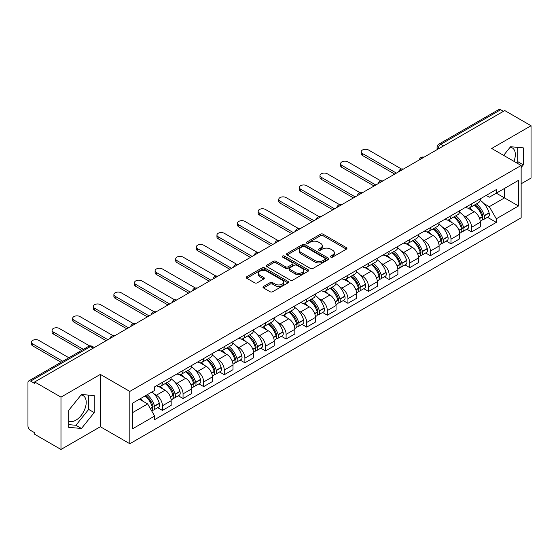 <?xml version="1.0" encoding="UTF-8"?>
<svg xmlns="http://www.w3.org/2000/svg" width="559" height="559" viewBox="0 0 559 559"><rect width="100%" height="100%" fill="white"/><g stroke="black" fill="none" stroke-linecap="round" stroke-linejoin="round"><path stroke-width="0.84" d="M330.795 257.112A1.286 0.741 0 0 0 332.612 257.112L346.391 249.16A1.831 1.062 0 0 0 346.929 248.406A1.831 1.062 0 0 0 346.391 247.658L323.053 234.186A1.831 1.062 0 0 0 320.454 234.186L306.674 242.138A1.286 0.741 0 0 0 306.304 242.662A1.286 0.741 0 0 0 306.674 243.186A1.286 0.741 0 0 0 308.491 243.186L310.273 242.159A5.87 3.389 0 0 1 318.574 242.159L320.524 243.277A5.87 3.389 0 0 1 322.243 245.674A5.87 3.389 0 0 1 320.524 248.07L318.735 249.104A1.286 0.741 0 0 0 318.364 249.628A1.286 0.741 0 0 0 318.735 250.153A1.286 0.741 0 0 0 320.552 250.153L322.333 249.118A5.87 3.389 0 0 1 330.635 249.118L332.584 250.243A5.87 3.389 0 0 1 334.303 252.64A5.87 3.389 0 0 1 332.584 255.037L330.795 256.064A1.286 0.741 0 0 0 330.425 256.588A1.286 0.741 0 0 0 330.795 257.112L330.795 256.064M510.157 147.241A14.576 8.413 -60 0 1 512.31 147.904A14.576 8.413 -60 0 1 513.945 161.327M81.041 394.989A14.576 8.413 -60 0 1 83.193 395.653A14.576 8.413 -60 0 1 85.429 407.329A14.576 8.413 -60 0 1 75.905 420.172A14.576 8.413 -60 0 1 68.708 420.941M263.527 286.446A1.831 1.062 0 0 0 262.989 287.193A1.831 1.062 0 0 0 263.527 287.941L270.074 291.721A1.831 1.062 0 0 0 272.666 291.721L287.969 282.889A1.831 1.062 0 0 0 288.507 282.141A1.831 1.062 0 0 0 287.969 281.387L264.631 267.915A1.831 1.062 0 0 0 262.038 267.915L246.736 276.747A1.831 1.062 0 0 0 246.198 277.495A1.831 1.062 0 0 0 246.736 278.242L254.645 282.812A1.831 1.062 0 0 0 257.238 282.812L263.785 279.032A1.831 1.062 0 0 0 264.323 278.284A1.831 1.062 0 0 0 263.785 277.537L259.865 275.266A4.905 2.83 0 0 1 258.426 273.267A4.905 2.83 0 0 1 261.451 270.647A4.905 2.83 0 0 1 266.804 271.262L282.169 280.136A4.905 2.83 0 0 1 283.602 282.141A4.905 2.83 0 0 1 280.576 284.755A4.905 2.83 0 0 1 275.231 284.14L272.666 282.665A1.831 1.062 0 0 0 270.074 282.665L263.527 286.446L263.527 287.941L270.074 284.189L270.074 282.665M129.814 391.412L100.347 374.404L60.98 397.135L34.686 381.958L504.756 110.563L531.05 125.74L491.682 148.47L521.142 165.485L129.814 391.412L129.814 443.741L521.142 217.807L521.142 165.485M310.406 268.439A1.831 1.062 0 0 0 312.998 268.439L328.301 259.6A1.831 1.062 0 0 0 328.839 258.852A1.831 1.062 0 0 0 328.301 258.104L304.962 244.625A1.831 1.062 0 0 0 302.363 244.625L287.06 253.465A1.831 1.062 0 0 0 286.529 254.212A1.831 1.062 0 0 0 287.06 254.96L310.406 268.439M283.106 257.392A1.286 0.741 0 0 1 284.405 257.573L284.405 256.043L308.135 269.745A1.831 1.062 0 0 1 308.673 270.493A1.831 1.062 0 0 1 308.135 271.248L292.832 280.08A1.831 1.062 0 0 1 290.24 280.08L266.895 266.601L266.895 265.106A1.831 1.062 0 0 0 266.363 265.853A1.831 1.062 0 0 0 266.895 266.601M266.895 265.106L273.449 261.326A1.831 1.062 0 0 1 276.041 261.326L285.509 266.79A1.831 1.062 0 0 0 288.102 266.79L292.448 264.281A1.831 1.062 0 0 0 292.979 263.534A1.831 1.062 0 0 0 292.448 262.786L282.588 257.091A1.286 0.741 0 0 1 282.211 256.567A1.286 0.741 0 0 1 283.008 255.882A1.286 0.741 0 0 1 284.405 256.043M60.98 397.135L60.98 449.464L34.686 434.28L34.686 432.757L30.591 430.395A3.738 2.159 -120 0 1 27.95 425.818L27.95 382.642A3.738 2.159 -120 0 1 28.726 380.931L88.574 346.377A3.738 2.159 60 0 1 90.439 346.566L30.591 381.119A3.738 2.159 -120 0 0 28.726 380.931M521.142 183.792L531.05 178.069L531.05 125.74M60.98 449.464L100.347 426.734L129.814 443.741M34.686 381.958L34.686 383.481L30.591 381.119M443.587 145.878L440.813 144.278A3.738 2.159 60 0 0 438.948 144.089L498.796 109.536A3.738 2.159 60 0 1 500.661 109.725L440.813 144.278A3.738 2.159 120 0 0 438.172 148.855L438.172 149.008M503.435 111.325L500.661 109.725M471.6 203.846A8.595 4.961 60 0 1 469.819 207.71L478.539 202.672A8.595 4.961 -120 0 0 480.314 198.815M463.32 215.474L465.521 216.738A8.595 4.961 60 0 1 471.6 227.268L480.314 222.23A8.595 4.961 -120 0 0 474.242 211.707L468.002 208.102M480.314 222.23L480.314 226.884L471.6 231.922L466.87 229.19M469.819 207.71A8.595 4.961 60 0 1 465.584 207.319M471.6 227.268L471.6 231.922M450.987 215.746A8.595 4.961 60 0 1 449.205 219.61L457.926 214.572A8.595 4.961 -120 0 0 459.708 210.715M446.257 241.09L450.987 243.822L459.708 238.784L459.708 234.13A8.595 4.961 -120 0 0 453.629 223.607L447.389 220.001M449.205 219.61A8.595 4.961 60 0 1 444.978 219.219M442.714 227.373L444.908 228.638A8.595 4.961 60 0 1 450.987 239.168L450.987 243.822M430.374 227.646A8.595 4.961 60 0 1 428.599 231.503L437.32 226.472A8.595 4.961 -120 0 0 439.094 222.615M425.651 252.989L430.374 255.722L439.094 250.684L439.094 246.03A8.595 4.961 -120 0 0 433.022 235.507L426.776 231.901M428.599 231.503A8.595 4.961 60 0 1 424.365 231.119M422.101 239.273L424.302 240.538A8.595 4.961 60 0 1 430.374 251.068L430.374 255.722M409.768 239.545A8.595 4.961 60 0 1 407.986 243.403L416.707 238.372A8.595 4.961 -120 0 0 418.488 234.514M405.037 264.889L409.768 267.614L418.488 262.583L418.488 257.93A8.595 4.961 -120 0 0 412.409 247.406L406.169 243.801M407.986 243.403A8.595 4.961 60 0 1 403.759 243.018M401.488 251.166L403.689 252.437A8.595 4.961 60 0 1 409.768 262.968L409.768 267.614M389.155 251.445A8.595 4.961 60 0 1 387.38 255.302L396.093 250.271A8.595 4.961 -120 0 0 397.875 246.414M384.431 276.789L389.155 279.514L397.875 274.483L397.875 269.829A8.595 4.961 -120 0 0 391.796 259.306L385.556 255.701M387.38 255.302A8.595 4.961 60 0 1 383.146 254.918M380.882 263.065L383.083 264.337A8.595 4.961 60 0 1 389.155 274.86L389.155 279.514M368.549 263.345A8.595 4.961 60 0 1 366.767 267.202L375.487 262.171A8.595 4.961 -120 0 0 377.269 258.314M363.818 288.689L368.549 291.414L377.269 286.383L377.269 281.729A8.595 4.961 -120 0 0 371.19 271.199L364.95 267.6M366.767 267.202A8.595 4.961 60 0 1 362.532 266.818M360.269 274.965L362.47 276.237A8.595 4.961 60 0 1 368.549 286.76L368.549 291.414M347.936 275.245A8.595 4.961 60 0 1 346.154 279.102L354.874 274.071A8.595 4.961 -120 0 0 356.656 270.214M343.205 300.588L347.936 303.313L356.656 298.282L356.656 293.629A8.595 4.961 -120 0 0 350.577 283.099L344.337 279.5M346.154 279.102A8.595 4.961 60 0 1 341.926 278.717M339.662 286.865L341.856 288.137A8.595 4.961 60 0 1 347.936 298.66L347.936 303.313M327.322 287.144A8.595 4.961 60 0 1 325.548 291.001L334.268 285.97A8.595 4.961 -120 0 0 336.043 282.106M322.599 312.481L327.329 315.213L336.043 310.182L336.043 305.528A8.595 4.961 -120 0 0 329.971 294.998L323.724 291.4M325.548 291.001A8.595 4.961 60 0 1 321.313 290.617M319.049 298.765L321.25 300.036A8.595 4.961 60 0 1 327.329 310.559L327.329 315.213M306.716 299.044A8.595 4.961 60 0 1 304.934 302.901L313.655 297.87A8.595 4.961 -120 0 0 315.437 294.006M301.986 324.381L306.716 327.113L315.437 322.082L315.437 317.428A8.595 4.961 -120 0 0 309.358 306.898L303.118 303.299M304.934 302.901A8.595 4.961 60 0 1 300.707 302.517M298.443 310.664L300.637 311.936A8.595 4.961 60 0 1 306.716 322.459L306.716 327.113M286.103 310.944A8.595 4.961 60 0 1 284.328 314.801L293.049 309.763A8.595 4.961 -120 0 0 294.824 305.906M281.38 336.28L286.103 339.013L294.824 333.982L294.824 329.328A8.595 4.961 -120 0 0 288.751 318.798L282.505 315.192M284.328 314.801A8.595 4.961 60 0 1 280.094 314.41M277.83 322.564L280.031 323.836A8.595 4.961 60 0 1 286.103 334.359L286.103 339.013M265.497 322.843A8.595 4.961 60 0 1 263.715 326.701L272.436 321.663A8.595 4.961 -120 0 0 274.217 317.805M260.767 348.18L265.497 350.912L274.217 345.874L274.217 341.228A8.595 4.961 -120 0 0 268.138 330.697L261.898 327.092M263.715 326.701A8.595 4.961 60 0 1 259.488 326.309M257.217 334.464L259.418 335.735A8.595 4.961 60 0 1 265.497 346.259L265.497 350.912M244.884 334.743A8.595 4.961 60 0 1 243.102 338.6L251.823 333.562A8.595 4.961 -120 0 0 253.604 329.705M240.153 360.08L244.884 362.812L253.604 357.774L253.604 353.12A8.595 4.961 -120 0 0 247.525 342.597L241.285 338.992M243.102 338.6A8.595 4.961 60 0 1 238.875 338.209M236.611 346.363L238.805 347.628A8.595 4.961 60 0 1 244.884 358.158L244.884 362.812M224.278 346.643A8.595 4.961 60 0 1 222.496 350.5L231.216 345.462A8.595 4.961 -120 0 0 232.991 341.605M219.547 371.98L224.278 374.712L232.998 369.674L232.998 365.02A8.595 4.961 -120 0 0 226.919 354.497L220.679 350.891M222.496 350.5A8.595 4.961 60 0 1 218.262 350.109M215.998 358.263L218.199 359.528A8.595 4.961 60 0 1 224.278 370.058L224.278 374.712M203.665 358.536A8.595 4.961 60 0 1 201.883 362.4L210.603 357.362A8.595 4.961 -120 0 0 212.385 353.505M198.934 383.879L203.665 386.611L212.385 381.573L212.385 376.92A8.595 4.961 -120 0 0 206.306 366.397L200.066 362.791M201.883 362.4A8.595 4.961 60 0 1 197.655 362.008M195.391 370.163L197.586 371.428A8.595 4.961 60 0 1 203.665 381.958L203.665 386.611M183.052 370.435A8.595 4.961 60 0 1 181.277 374.299L189.997 369.261A8.595 4.961 -120 0 0 191.772 365.404M178.328 395.779L183.052 398.511L191.772 393.473L191.772 388.819A8.595 4.961 -120 0 0 185.7 378.296L179.453 374.691M181.277 374.299A8.595 4.961 60 0 1 177.042 373.908M174.778 382.063L176.979 383.327A8.595 4.961 60 0 1 183.052 393.857L183.052 398.511M162.445 382.335A8.595 4.961 60 0 1 160.664 386.192L169.384 381.161A8.595 4.961 -120 0 0 171.166 377.304M157.715 407.679L162.445 410.411L171.166 405.373L171.166 400.719A8.595 4.961 -120 0 0 165.087 390.196L158.847 386.59M160.664 386.192A8.595 4.961 60 0 1 156.436 385.808M154.172 393.962L156.366 395.227A8.595 4.961 60 0 1 162.445 405.757L162.445 410.411M486.197 195.419L489.3 197.215L518.5 180.354L504.498 188.439L504.498 197.9L489.3 206.669L483.933 203.574M132.455 412.696L147.646 403.926L154.647 416.05L132.455 428.865L132.455 403.235L154.647 390.42L154.647 386.835L496.301 189.585L496.301 193.169L518.5 205.985L496.301 218.8L489.3 206.669M518.5 180.354L518.5 205.985M154.647 416.05L154.647 419.634L496.301 222.384L496.301 218.8M521.142 167.581L523.322 164.87L523.322 147.869L510.57 146.731L503.624 155.367M100.347 374.404L100.347 426.734M68.708 427.335L81.46 428.474L94.205 412.612L94.205 395.618L81.46 394.479L68.708 410.334L68.708 427.335M147.646 403.926L139.457 399.196M487.476 217.29L496.301 222.384M516.747 162.942L517.774 161.663L517.774 147.373M517.774 161.663L523.322 164.87M68.708 424.63L75.905 425.273L88.657 409.412L88.657 395.122M75.905 425.273L81.46 428.474M88.657 409.412L94.205 412.612M331.312 257.294L332.584 256.56A5.87 3.389 0 0 0 334.303 254.163L334.303 252.64M322.243 245.674L322.243 247.204A5.87 3.389 0 0 1 320.524 249.6L319.252 250.334M346.37 249.174L323.053 235.709A1.831 1.062 0 0 0 320.454 235.709L307.191 243.368M328.28 259.614L304.962 246.156A1.831 1.062 0 0 0 302.363 246.156L287.088 254.974M325.058 259.376A1.286 0.741 0 0 0 325.436 258.852A1.286 0.741 0 0 0 325.058 258.328L304.571 246.498A1.286 0.741 0 0 0 302.754 246.498L300.875 247.588A5.87 3.389 0 0 0 299.156 249.978A5.87 3.389 0 0 0 300.875 252.375L314.878 260.466A5.87 3.389 0 0 0 323.179 260.466L325.058 259.376L325.058 260.906A1.286 0.741 0 0 0 325.436 260.382L325.436 258.852M299.156 249.978L299.156 251.508A5.87 3.389 0 0 0 300.875 253.905L300.875 252.375M325.058 260.906L323.179 261.989A5.87 3.389 0 0 1 314.878 261.989L300.875 253.905M266.923 266.615L273.449 262.849L273.449 261.326M292.979 263.534L292.979 265.057A1.831 1.062 0 0 1 292.448 265.804L288.102 268.313A1.831 1.062 0 0 1 285.509 268.313L276.041 262.849A1.831 1.062 0 0 0 273.449 262.849M284.405 257.573L308.114 271.262M295.334 272.464A4.905 2.83 0 0 0 300.679 273.078A4.905 2.83 0 0 0 303.705 270.458A4.905 2.83 0 0 0 302.265 268.453L296.857 265.329A1.831 1.062 0 0 0 294.258 265.329L289.918 267.838A1.831 1.062 0 0 0 289.38 268.586A1.831 1.062 0 0 0 289.918 269.333L295.334 272.464L295.334 273.987A4.905 2.83 0 0 0 300.679 274.602A4.905 2.83 0 0 0 303.705 271.981L303.705 270.458M289.38 268.586L289.38 270.109A1.831 1.062 0 0 0 289.918 270.863L289.918 269.333M295.334 273.987L289.918 270.863M283.602 282.141L283.602 283.665A4.905 2.83 0 0 1 280.576 286.278A4.905 2.83 0 0 1 275.231 285.67L272.666 284.189A1.831 1.062 0 0 0 270.074 284.189M258.426 273.267L258.426 274.79A4.905 2.83 0 0 0 259.865 276.796L259.865 275.266M263.785 277.537L263.785 279.032L259.865 276.796M287.969 281.387L287.969 282.889L264.631 269.438A1.831 1.062 0 0 0 262.038 269.438L246.757 278.256M474.843 204.811A11.774 6.799 60 0 1 474.898 204.839A11.774 6.799 60 0 1 482.648 215.404L482.717 215.648A2.292 1.321 60 0 1 482.354 217.444A2.292 1.321 60 0 1 482.305 217.472M401.453 169L368.549 150.001A4.297 2.481 -0 0 0 363.86 149.463A4.297 2.481 -0 0 0 361.212 151.755A4.297 2.481 -0 0 0 362.47 153.508L362.47 155.493A4.297 2.481 180 0 1 361.212 153.739L361.212 151.755M474.325 205.104A14.199 8.196 60 0 1 482.131 216.822L482.2 217.067A4.717 2.725 60 0 1 481.453 220.77L480.279 221.448M482.263 219.729A4.717 2.725 -120 0 0 483.57 219.547A4.717 2.725 -120 0 0 484.311 215.844L484.241 215.599A14.199 8.196 -120 0 0 476.443 203.881M480.139 200.325A14.199 8.196 60 0 1 489.069 212.818L489.132 213.063A4.717 2.725 60 0 1 488.391 216.766L483.57 219.547M394.703 174.101L362.47 155.493M469.483 207.871A14.199 8.196 60 0 1 472.446 210.673M396.422 173.108L362.47 153.508M479.349 210.694L481.166 211.735M454.229 216.703A11.774 6.799 60 0 1 454.292 216.738A11.774 6.799 60 0 1 462.034 227.303L462.104 227.548A2.292 1.321 60 0 1 461.741 229.344A2.292 1.321 60 0 1 461.692 229.372M380.847 180.899L347.936 161.9A4.297 2.481 -0 0 0 343.254 161.362A4.297 2.481 -0 0 0 340.599 163.654A4.297 2.481 -0 0 0 341.856 165.408L341.856 167.393A4.297 2.481 180 0 1 340.599 165.639L340.599 163.654M453.719 217.004A14.199 8.196 60 0 1 461.517 228.722L461.587 228.966A4.717 2.725 60 0 1 460.847 232.67L459.673 233.348M461.65 231.622A4.717 2.725 -120 0 0 462.957 231.447A4.717 2.725 -120 0 0 463.704 227.744L463.635 227.499A14.199 8.196 -120 0 0 455.83 215.781M459.526 212.224A14.199 8.196 60 0 1 468.456 224.718L468.526 224.963A4.717 2.725 60 0 1 467.778 228.666L462.957 231.447M374.097 186L341.856 167.393M448.87 219.771A14.199 8.196 60 0 1 451.84 222.573M375.816 185.008L341.856 165.408M458.743 222.594L460.553 223.635M433.623 228.603A11.774 6.799 60 0 1 433.679 228.638A11.774 6.799 60 0 1 441.428 239.203L441.491 239.448A2.292 1.321 60 0 1 441.135 241.243A2.292 1.321 60 0 1 441.079 241.271M360.234 192.799L327.329 173.8A4.297 2.481 -0 0 0 322.641 173.262A4.297 2.481 -0 0 0 319.993 175.554A4.297 2.481 -0 0 0 321.25 177.308L321.25 179.285A4.297 2.481 180 0 1 319.993 177.531L319.993 175.554M433.106 228.904A14.199 8.196 60 0 1 440.911 240.622L440.981 240.866A4.717 2.725 60 0 1 440.233 244.569L439.06 245.247M441.044 243.521A4.717 2.725 -120 0 0 442.351 243.347A4.717 2.725 -120 0 0 443.091 239.643L443.021 239.399A14.199 8.196 -120 0 0 435.216 227.681M438.92 224.124A14.199 8.196 60 0 1 447.843 236.618L447.913 236.855A4.717 2.725 60 0 1 447.172 240.566L442.351 243.347M353.484 197.9L321.25 179.285M428.264 231.671A14.199 8.196 60 0 1 431.227 234.473M355.203 196.908L321.25 177.308M438.13 234.494L439.94 235.535M413.01 240.503A11.774 6.799 60 0 1 413.073 240.538A11.774 6.799 60 0 1 420.815 251.103L420.885 251.347A2.292 1.321 60 0 1 420.522 253.143A2.292 1.321 60 0 1 420.473 253.171M339.627 204.699L306.716 185.693A4.297 2.481 -0 0 0 302.035 185.155A4.297 2.481 -0 0 0 299.379 187.454A4.297 2.481 -0 0 0 300.637 189.208L300.637 191.185A4.297 2.481 180 0 1 299.379 189.431L299.379 187.454M412.493 240.803A14.199 8.196 60 0 1 420.298 252.521L420.368 252.766A4.717 2.725 60 0 1 419.62 256.469L418.453 257.147M420.431 255.421A4.717 2.725 -120 0 0 421.738 255.246A4.717 2.725 -120 0 0 422.485 251.543L422.415 251.298A14.199 8.196 -120 0 0 414.61 239.58M418.307 236.024A14.199 8.196 60 0 1 427.237 248.51L427.307 248.755A4.717 2.725 60 0 1 426.559 252.465L421.738 255.246M332.878 209.8L300.637 191.185M407.651 243.57A14.199 8.196 60 0 1 410.62 246.372M334.589 208.807L300.637 189.208M417.524 246.386L419.334 247.434M392.397 252.402A11.774 6.799 60 0 1 392.46 252.437A11.774 6.799 60 0 1 400.202 263.003L400.272 263.247A2.292 1.321 60 0 1 399.916 265.043A2.292 1.321 60 0 1 399.86 265.071M319.014 216.592L286.103 197.593A4.297 2.481 -0 0 0 281.422 197.054A4.297 2.481 -0 0 0 278.766 199.346A4.297 2.481 -0 0 0 280.031 201.107L280.031 203.085A4.297 2.481 180 0 1 278.766 201.331L278.766 199.346M391.887 252.703A14.199 8.196 60 0 1 399.692 264.421L399.762 264.659A4.717 2.725 60 0 1 399.014 268.369L397.84 269.04M399.818 267.321A4.717 2.725 -120 0 0 401.124 267.146A4.717 2.725 -120 0 0 401.872 263.443L401.802 263.198A14.199 8.196 -120 0 0 393.997 251.48M397.701 247.923A14.199 8.196 60 0 1 406.624 260.41L406.693 260.655A4.717 2.725 60 0 1 405.953 264.358L401.124 267.146M312.264 221.699L280.031 203.085M387.045 255.47A14.199 8.196 60 0 1 390.007 258.272M313.983 220.707L280.031 201.107M396.911 258.286L398.721 259.334M371.791 264.302A11.774 6.799 60 0 1 371.847 264.337A11.774 6.799 60 0 1 379.596 274.902L379.666 275.147A2.292 1.321 60 0 1 379.302 276.943A2.292 1.321 60 0 1 379.254 276.971M298.401 228.491L265.497 209.492A4.297 2.481 -0 0 0 260.815 208.954A4.297 2.481 -0 0 0 258.16 211.246A4.297 2.481 -0 0 0 259.418 213L259.418 214.984A4.297 2.481 180 0 1 258.16 213.231L258.16 211.246M371.274 264.603A14.199 8.196 60 0 1 379.079 276.314L379.149 276.558A4.717 2.725 60 0 1 378.401 280.262L377.227 280.939M379.212 279.221A4.717 2.725 -120 0 0 380.518 279.046A4.717 2.725 -120 0 0 381.259 275.342L381.196 275.098A14.199 8.196 -120 0 0 373.391 263.38M377.087 259.823A14.199 8.196 60 0 1 386.017 272.31L386.087 272.554A4.717 2.725 60 0 1 385.34 276.258L380.518 279.046M291.651 233.599L259.418 214.984M366.431 267.37A14.199 8.196 60 0 1 369.394 270.165M293.37 232.607L259.418 213M376.305 270.186L378.115 271.234M351.178 276.202A11.774 6.799 60 0 1 351.241 276.237A11.774 6.799 60 0 1 358.983 286.802L359.053 287.046A2.292 1.321 60 0 1 358.689 288.842A2.292 1.321 60 0 1 358.64 288.87M277.795 240.391L244.884 221.392A4.297 2.481 -0 0 0 240.202 220.854A4.297 2.481 -0 0 0 237.547 223.146A4.297 2.481 -0 0 0 238.805 224.9L238.805 226.884A4.297 2.481 180 0 1 237.547 225.13L237.547 223.146M350.668 276.502A14.199 8.196 60 0 1 358.466 288.213L358.536 288.458A4.717 2.725 60 0 1 357.795 292.161L356.621 292.839M358.599 291.12A4.717 2.725 -120 0 0 359.905 290.946A4.717 2.725 -120 0 0 360.653 287.242L360.583 286.998A14.199 8.196 -120 0 0 352.778 275.28M356.474 271.716A14.199 8.196 60 0 1 365.404 284.21L365.474 284.454A4.717 2.725 60 0 1 364.727 288.158L359.905 290.946M271.045 245.499L238.805 226.884M345.825 279.269A14.199 8.196 60 0 1 348.788 282.064M272.764 244.507L238.805 224.9M355.692 282.085L357.501 283.133M330.572 288.102A11.774 6.799 60 0 1 330.628 288.137A11.774 6.799 60 0 1 338.377 298.702L338.447 298.939A2.292 1.321 60 0 1 338.083 300.742A2.292 1.321 60 0 1 338.027 300.77M257.182 252.291L224.278 233.292A4.297 2.481 -0 0 0 219.589 232.754A4.297 2.481 -0 0 0 216.941 235.046A4.297 2.481 -0 0 0 218.199 236.799L218.199 238.784A4.297 2.481 180 0 1 216.941 237.03L216.941 235.046M330.055 288.402A14.199 8.196 60 0 1 337.86 300.113L337.929 300.358A4.717 2.725 60 0 1 337.182 304.061L336.008 304.739M337.992 303.02A4.717 2.725 -120 0 0 339.299 302.845A4.717 2.725 -120 0 0 340.04 299.142L339.97 298.897A14.199 8.196 -120 0 0 332.172 287.179M335.868 283.616A14.199 8.196 60 0 1 344.791 296.109L344.861 296.354A4.717 2.725 60 0 1 344.12 300.057L339.299 302.845M250.432 257.399L218.199 238.784M325.212 291.169A14.199 8.196 60 0 1 328.175 293.964M252.151 256.406L218.199 236.799M335.079 293.985L336.888 295.033M309.959 300.001A11.774 6.799 60 0 1 310.021 300.036A11.774 6.799 60 0 1 317.764 310.594L317.833 310.839A2.292 1.321 60 0 1 317.47 312.642A2.292 1.321 60 0 1 317.421 312.663M236.576 264.19L203.665 245.191A4.297 2.481 -0 0 0 198.983 244.653A4.297 2.481 -0 0 0 196.328 246.945A4.297 2.481 -0 0 0 197.586 248.699L197.586 250.684A4.297 2.481 180 0 1 196.328 248.93L196.328 246.945M309.441 300.295A14.199 8.196 60 0 1 317.246 312.013L317.316 312.257A4.717 2.725 60 0 1 316.576 315.961L315.402 316.639M317.379 314.92A4.717 2.725 -120 0 0 318.686 314.745A4.717 2.725 -120 0 0 319.434 311.035L319.364 310.797A14.199 8.196 -120 0 0 311.559 299.079M315.255 295.515A14.199 8.196 60 0 1 324.185 308.009L324.255 308.254A4.717 2.725 60 0 1 323.507 311.957L318.686 314.745M229.826 269.298L197.586 250.684M304.599 303.069A14.199 8.196 60 0 1 307.569 305.864M231.538 268.306L197.586 248.699M314.472 305.885L316.282 306.933M289.352 311.901A11.774 6.799 60 0 1 289.408 311.936A11.774 6.799 60 0 1 297.15 322.494L297.22 322.739A2.292 1.321 60 0 1 296.864 324.534A2.292 1.321 60 0 1 296.808 324.562M215.963 276.09L183.052 257.091A4.297 2.481 -0 0 0 178.37 256.553A4.297 2.481 -0 0 0 175.722 258.845A4.297 2.481 -0 0 0 176.979 260.599L176.979 262.583A4.297 2.481 180 0 1 175.722 260.829L175.722 258.845M288.835 312.195A14.199 8.196 60 0 1 296.64 323.913L296.71 324.157A4.717 2.725 60 0 1 295.963 327.86L294.789 328.538M296.766 326.819A4.717 2.725 -120 0 0 298.073 326.645A4.717 2.725 -120 0 0 298.82 322.934L298.751 322.69A14.199 8.196 -120 0 0 290.946 310.979M294.649 307.415A14.199 8.196 60 0 1 303.572 319.909L303.642 320.153A4.717 2.725 60 0 1 302.901 323.857L298.073 326.645M209.213 281.191L176.979 262.583M283.993 314.969A14.199 8.196 60 0 1 286.956 317.764M210.932 280.206L176.979 260.599M293.859 317.785L295.669 318.833M268.739 323.801A11.774 6.799 60 0 1 268.795 323.836A11.774 6.799 60 0 1 276.544 334.394L276.614 334.638A2.292 1.321 60 0 1 276.251 336.434A2.292 1.321 60 0 1 276.202 336.462M195.357 287.99L162.445 268.991A4.297 2.481 -0 0 0 157.764 268.453A4.297 2.481 -0 0 0 155.109 270.745A4.297 2.481 -0 0 0 156.366 272.499L156.366 274.483A4.297 2.481 180 0 1 155.109 272.729L155.109 270.745M268.222 324.094A14.199 8.196 60 0 1 276.027 335.812L276.097 336.057A4.717 2.725 60 0 1 275.349 339.76L274.183 340.438M276.16 338.719A4.717 2.725 -120 0 0 277.467 338.537A4.717 2.725 -120 0 0 278.214 334.834L278.144 334.589A14.199 8.196 -120 0 0 270.339 322.878M274.036 319.315A14.199 8.196 60 0 1 282.966 331.808L283.036 332.053A4.717 2.725 60 0 1 282.288 335.756L277.467 338.537M188.607 293.091L156.366 274.483M263.38 326.861A14.199 8.196 60 0 1 266.35 329.663M190.319 292.098L156.366 272.499M273.253 329.684L275.063 330.725M248.126 335.7A11.774 6.799 60 0 1 248.189 335.735A11.774 6.799 60 0 1 255.931 346.294L256.001 346.538A2.292 1.321 60 0 1 255.645 348.334A2.292 1.321 60 0 1 255.589 348.362M174.743 299.89L141.832 280.891A4.297 2.481 -0 0 0 137.151 280.352A4.297 2.481 -0 0 0 134.495 282.644A4.297 2.481 -0 0 0 135.76 284.398L135.76 286.383A4.297 2.481 180 0 1 134.495 284.629L134.495 282.644M247.616 335.994A14.199 8.196 60 0 1 255.421 347.712L255.484 347.957A4.717 2.725 60 0 1 254.743 351.66L253.569 352.338M255.547 350.619A4.717 2.725 -120 0 0 256.854 350.437A4.717 2.725 -120 0 0 257.601 346.734L257.531 346.489A14.199 8.196 -120 0 0 249.726 334.778M253.43 331.214A14.199 8.196 60 0 1 262.353 343.708L262.423 343.953A4.717 2.725 60 0 1 261.675 347.656L256.854 350.437M167.993 304.99L135.76 286.383M242.774 338.761A14.199 8.196 60 0 1 245.736 341.563M169.712 303.998L135.76 284.398M252.64 341.584L254.45 342.625M227.52 347.6A11.774 6.799 60 0 1 227.576 347.628A11.774 6.799 60 0 1 235.325 358.193L235.395 358.438A2.292 1.321 60 0 1 235.032 360.234A2.292 1.321 60 0 1 234.983 360.262M154.13 311.789L121.226 292.79A4.297 2.481 -0 0 0 116.545 292.252A4.297 2.481 -0 0 0 113.889 294.544A4.297 2.481 -0 0 0 115.147 296.298L115.147 298.282A4.297 2.481 180 0 1 113.889 296.529L113.889 294.544M227.003 347.894A14.199 8.196 60 0 1 234.808 359.612L234.878 359.856A4.717 2.725 60 0 1 234.13 363.56L232.956 364.237M234.941 362.518A4.717 2.725 -120 0 0 236.247 362.337A4.717 2.725 -120 0 0 236.988 358.633L236.918 358.389A14.199 8.196 -120 0 0 229.12 346.678M232.817 343.114A14.199 8.196 60 0 1 241.747 355.608L241.816 355.852A4.717 2.725 60 0 1 241.069 359.556L236.247 362.337M147.38 316.89L115.147 298.282M222.161 350.661A14.199 8.196 60 0 1 225.123 353.463M149.099 315.898L115.147 296.298M232.027 353.484L233.844 354.525M206.907 359.5A11.774 6.799 60 0 1 206.97 359.528A11.774 6.799 60 0 1 214.712 370.093L214.782 370.337A2.292 1.321 60 0 1 214.418 372.133A2.292 1.321 60 0 1 214.37 372.161M133.524 323.689L100.613 304.69A4.297 2.481 -0 0 0 95.931 304.152A4.297 2.481 -0 0 0 93.276 306.444A4.297 2.481 -0 0 0 94.534 308.198L94.534 310.182A4.297 2.481 180 0 1 93.276 308.428L93.276 306.444M206.397 359.793A14.199 8.196 60 0 1 214.195 371.511L214.265 371.756A4.717 2.725 60 0 1 213.524 375.459L212.35 376.137M214.328 374.418A4.717 2.725 -120 0 0 215.634 374.237A4.717 2.725 -120 0 0 216.382 370.533L216.312 370.289A14.199 8.196 -120 0 0 208.507 358.571M212.203 355.014A14.199 8.196 60 0 1 221.133 367.508L221.203 367.752A4.717 2.725 60 0 1 220.456 371.456L215.634 374.237M126.774 328.79L94.534 310.182M201.547 362.56A14.199 8.196 60 0 1 204.517 365.362M128.493 327.798L94.534 308.198M211.421 365.383L213.231 366.424M186.301 371.393A11.774 6.799 60 0 1 186.357 371.428A11.774 6.799 60 0 1 194.106 381.993L194.176 382.237A2.292 1.321 60 0 1 193.812 384.033A2.292 1.321 60 0 1 193.756 384.061M112.911 335.589L80.007 316.59A4.297 2.481 -0 0 0 75.318 316.052A4.297 2.481 -0 0 0 72.67 318.344A4.297 2.481 -0 0 0 73.928 320.097L73.928 322.082A4.297 2.481 180 0 1 72.67 320.328L72.67 318.344M185.784 371.693A14.199 8.196 60 0 1 193.589 383.411L193.659 383.656A4.717 2.725 60 0 1 192.911 387.359L191.737 388.037M193.721 386.311A4.717 2.725 -120 0 0 195.028 386.136A4.717 2.725 -120 0 0 195.769 382.433L195.699 382.188A14.199 8.196 -120 0 0 187.901 370.47M191.597 366.914A14.199 8.196 60 0 1 200.52 379.407L200.59 379.652A4.717 2.725 60 0 1 199.849 383.355L195.028 386.136M106.161 340.69L73.928 322.082M180.941 374.46A14.199 8.196 60 0 1 183.904 377.262M107.88 339.697L73.928 320.097M190.808 377.283L192.617 378.324M165.688 383.292A11.774 6.799 60 0 1 165.75 383.327A11.774 6.799 60 0 1 173.493 393.892L173.563 394.137A2.292 1.321 60 0 1 173.199 395.933A2.292 1.321 60 0 1 173.15 395.961M89.657 345.958L59.394 328.489A4.297 2.481 -0 0 0 54.712 327.951A4.297 2.481 -0 0 0 52.057 330.243A4.297 2.481 -0 0 0 53.315 331.997L53.315 333.982A4.297 2.481 180 0 1 52.057 332.221L52.057 330.243M165.171 383.593A14.199 8.196 60 0 1 172.976 395.311L173.045 395.555A4.717 2.725 60 0 1 172.298 399.259L171.131 399.937M173.108 398.211A4.717 2.725 -120 0 0 174.415 398.036A4.717 2.725 -120 0 0 175.163 394.333L175.093 394.088A14.199 8.196 -120 0 0 167.288 382.37M170.984 378.813A14.199 8.196 60 0 1 179.914 391.307L179.984 391.545A4.717 2.725 60 0 1 179.236 395.255L174.415 398.036M81.684 350.353L53.315 333.982M160.328 386.36A14.199 8.196 60 0 1 163.298 389.162M83.403 349.361L53.315 331.997M170.202 389.183L172.011 390.224M145.71 395.583A11.774 6.799 60 0 1 152.88 405.792L152.949 406.037A2.292 1.321 60 0 1 152.593 407.832A2.292 1.321 60 0 1 152.537 407.86M68.869 357.753L38.781 340.382A4.297 2.481 -0 0 0 34.099 339.844A4.297 2.481 -0 0 0 31.451 342.143A4.297 2.481 -0 0 0 32.708 343.897L32.708 345.874A4.297 2.481 180 0 1 31.451 344.12L31.451 342.143M145.116 395.926A14.199 8.196 60 0 1 152.369 407.211L152.439 407.455A4.717 2.725 60 0 1 151.789 411.096M152.495 410.11A4.717 2.725 -120 0 0 153.802 409.936A4.717 2.725 -120 0 0 154.55 406.232L154.48 405.988A14.199 8.196 -120 0 0 147.227 394.71M152.048 391.922A14.199 8.196 60 0 1 159.301 403.207L159.371 403.444A4.717 2.725 60 0 1 158.63 407.155L153.802 409.936M61.071 362.253L32.708 345.874M140.295 398.714A14.199 8.196 60 0 1 142.685 401.062M62.79 361.261L32.708 343.897M149.588 401.076L151.398 402.124M438.305 148.932L438.172 148.855A3.738 2.159 0 0 1 437.075 147.331L437.075 149.637M183.052 393.857L191.772 388.819M203.665 381.958L212.385 376.92M224.278 370.058L232.998 365.02M244.884 358.158L253.604 353.12M265.497 346.259L274.217 341.228M286.103 334.359L294.824 329.328M306.716 322.459L315.437 317.428M327.329 310.559L336.043 305.528M347.936 298.66L356.656 293.629M368.549 286.76L377.269 281.729M389.155 274.86L397.875 269.829M409.768 262.968L418.488 257.93M430.374 251.068L439.094 246.03M450.987 239.168L459.708 234.13M162.445 405.757L171.166 400.719M156.366 395.227L165.087 390.196M176.979 383.327L185.7 378.296M197.586 371.428L206.306 366.397M218.199 359.528L226.919 354.497M238.805 347.628L247.525 342.597M259.418 335.735L268.138 330.697M280.031 323.836L288.751 318.798M300.637 311.936L309.358 306.898M321.25 300.036L329.971 294.998M341.856 288.137L350.577 283.099M362.47 276.237L371.19 271.199M383.083 264.337L391.796 259.306M403.689 252.437L412.409 247.406M424.302 240.538L433.022 235.507M444.908 228.638L453.629 223.607M465.521 216.738L474.242 211.707M423.673 157.379A3.738 2.159 120 0 0 422.024 158.33M403.06 169.279A3.738 2.159 120 0 0 401.411 170.229M382.454 181.179A3.738 2.159 120 0 0 380.798 182.129M361.841 193.079A3.738 2.159 120 0 0 360.192 194.029M341.228 204.971A3.738 2.159 120 0 0 339.579 205.929M320.621 216.871A3.738 2.159 120 0 0 318.972 217.828M300.008 228.771A3.738 2.159 120 0 0 298.359 229.728M279.402 240.67A3.738 2.159 120 0 0 277.753 241.628M258.789 252.57A3.738 2.159 120 0 0 257.14 253.527M238.183 264.47A3.738 2.159 120 0 0 236.527 265.42M217.57 276.37A3.738 2.159 120 0 0 215.921 277.32M196.957 288.269A3.738 2.159 120 0 0 195.308 289.22M176.351 300.169A3.738 2.159 120 0 0 174.701 301.119M155.737 312.069A3.738 2.159 120 0 0 154.088 313.019M135.131 323.968A3.738 2.159 120 0 0 133.482 324.919M114.518 335.868A3.738 2.159 120 0 0 112.869 336.818M93.213 348.166L90.439 346.566A3.738 2.159 120 0 1 92.312 346.377A3.738 3.738 0 0 0 88.574 346.377M332.584 256.56L332.584 255.037M318.735 250.153L318.735 249.104M320.524 249.6L320.524 248.07M306.674 243.186L306.674 242.138M320.454 235.709L320.454 234.186M323.053 235.709L323.053 234.186M346.391 249.16L346.391 247.658M287.06 254.96L287.06 253.465M302.363 246.156L302.363 244.625M304.962 246.156L304.962 244.625M328.301 259.6L328.301 258.104M314.878 261.989L314.878 260.466M323.179 261.989L323.179 260.466M276.041 262.849L276.041 261.326M285.509 268.313L285.509 266.79M288.102 268.313L288.102 266.79M292.448 265.804L292.448 264.281M308.135 271.248L308.135 269.745M272.666 284.189L272.666 282.665M275.231 285.67L275.231 284.14M246.736 278.242L246.736 276.747M262.038 269.438L262.038 267.915M264.631 269.438L264.631 267.915M479.615 218.555L482.2 217.067M484.311 215.844L489.132 213.063M484.241 215.599L489.069 212.818M482.124 216.801L482.829 216.396M479.531 218.324L482.131 216.822M459.009 230.455L461.587 228.966M463.704 227.744L468.526 224.963M463.635 227.499L468.456 224.718M461.517 228.701L462.216 228.296M458.918 230.224L461.517 228.722M438.396 242.354L440.981 240.866M443.091 239.643L447.913 236.855M443.021 239.399L447.843 236.618M438.312 242.124L441.61 240.195M417.783 254.254L420.368 252.766M422.485 251.543L427.307 248.755M422.415 251.298L427.237 248.51M420.291 252.5L420.997 252.095M417.699 254.017L420.298 252.521M397.176 266.154L399.762 264.659M401.872 263.443L406.693 260.655M401.802 263.198L406.624 260.41M397.086 265.916L400.384 263.995M376.563 278.054L379.149 276.558M381.259 275.342L386.087 272.554M381.196 275.098L386.017 272.31M379.072 276.3L379.778 275.894M376.48 277.816L379.079 276.314M355.957 289.953L358.536 288.458M360.653 287.242L365.474 284.454M360.583 286.998L365.404 284.21M355.866 289.716L359.164 287.794M335.344 301.853L337.929 300.358M340.04 299.142L344.861 296.354M339.97 298.897L344.791 296.109M335.26 301.615L338.558 299.694M314.738 313.753L317.316 312.257M319.434 311.035L324.255 308.254M319.364 310.797L324.185 308.009M317.246 311.999L317.945 311.594M314.647 313.515L317.246 312.013M294.125 325.645L296.71 324.157M298.82 322.934L303.642 320.153M298.751 322.69L303.572 319.909M296.633 323.899L297.339 323.493M294.041 325.415L296.64 323.913M273.512 337.545L276.097 336.057M278.214 334.834L283.036 332.053M278.144 334.589L282.966 331.808M276.02 335.798L276.726 335.386M273.428 337.315L276.027 335.812M252.906 349.445L255.484 347.957M257.601 346.734L262.423 343.953M257.531 346.489L262.353 343.708M252.815 349.214L256.113 347.286M232.292 361.345L234.878 359.856M236.988 358.633L241.816 355.852M236.918 358.389L241.747 355.608M234.801 359.591L235.507 359.185M232.209 361.114L234.808 359.612M211.686 373.244L214.265 371.756M216.382 370.533L221.203 367.752M216.312 370.289L221.133 367.508M214.195 371.49L214.894 371.085M211.595 373.014L214.195 371.511M191.073 385.144L193.659 383.656M195.769 382.433L200.59 379.652M195.699 382.188L200.52 379.407M190.989 384.913L194.287 382.985M170.46 397.044L173.045 395.555M175.163 394.333L179.984 391.545M175.093 394.088L179.914 391.307M172.969 395.29L173.674 394.885M170.376 396.813L172.976 395.311M150.371 408.643L152.439 407.455M154.55 406.232L159.371 403.444M154.48 405.988L159.301 403.207M150.252 408.433L153.061 406.784M423.988 157.198A3.738 3.738 0 0 0 419.194 159.965M403.381 169.097A3.738 3.738 0 0 0 398.581 171.865M382.768 180.99A3.738 3.738 0 0 0 377.975 183.764M362.155 192.89A3.738 3.738 0 0 0 357.362 195.664M341.549 204.79A3.738 3.738 0 0 0 336.756 207.557M320.936 216.689A3.738 3.738 0 0 0 316.142 219.456M300.33 228.589A3.738 3.738 0 0 0 295.536 231.356M279.717 240.489A3.738 3.738 0 0 0 274.923 243.256M259.11 252.388A3.738 3.738 0 0 0 254.31 255.156M238.497 264.288A3.738 3.738 0 0 0 233.704 267.055M217.884 276.188A3.738 3.738 0 0 0 213.091 278.955M197.278 288.088A3.738 3.738 0 0 0 192.485 290.855M176.665 299.987A3.738 3.738 0 0 0 171.872 302.754M156.059 311.887A3.738 3.738 0 0 0 151.258 314.654M135.446 323.787A3.738 3.738 0 0 0 130.652 326.554M114.833 335.679A3.738 3.738 0 0 0 110.039 338.454M94.31 347.53L92.312 346.377M438.948 144.089A3.738 3.738 0 0 0 437.075 147.331"/></g></svg>
